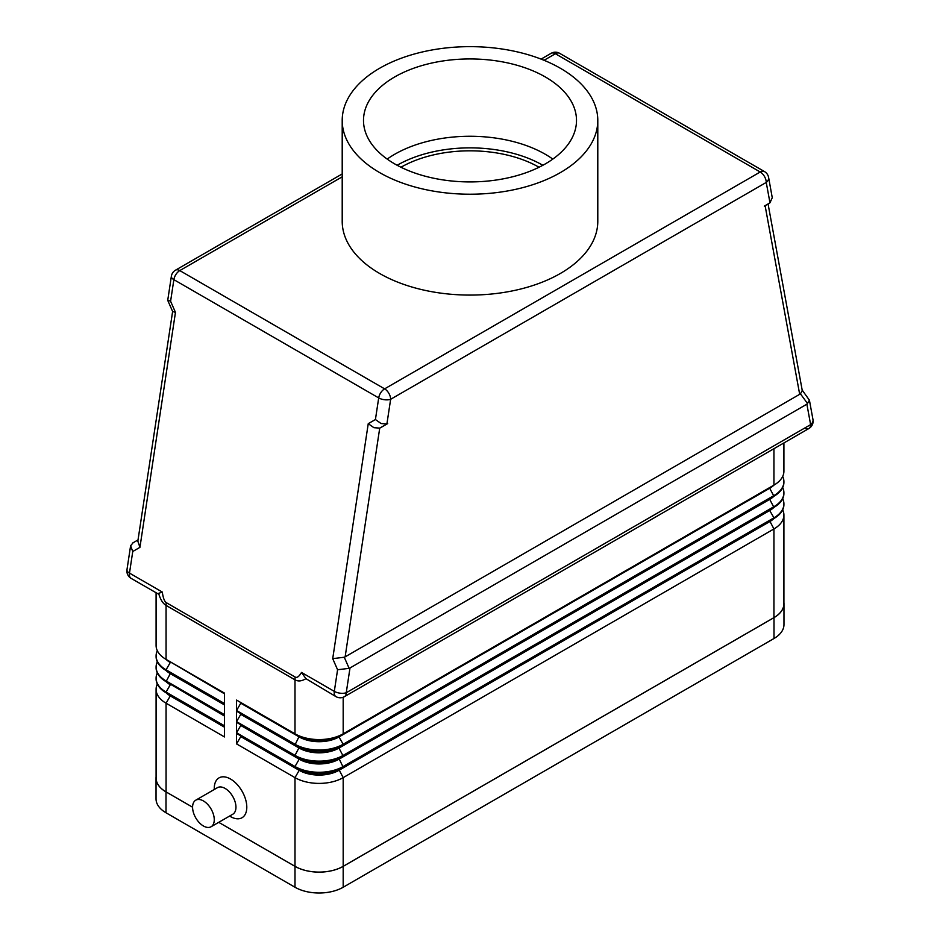 <?xml version="1.0" encoding="UTF-8"?>
<svg xmlns="http://www.w3.org/2000/svg" width="940" height="940" viewBox="0 0 940 940"><rect width="100%" height="100%" fill="white"/><g stroke="black" fill="none" stroke-linecap="round" stroke-linejoin="round"><path stroke-width="1.41" d="M195.755 800.187L217.434 787.661A15.334 8.86 60 0 1 225.107 788.425A15.334 8.86 60 0 1 235.129 801.938A15.334 8.86 60 0 1 232.779 814.228L211.089 826.742A15.334 8.86 60 0 1 203.416 825.99A15.334 8.86 60 0 1 193.405 812.477A15.334 8.86 60 0 1 195.755 800.187A15.334 8.86 60 0 1 203.416 800.939A15.334 8.86 60 0 1 213.439 814.451A15.334 8.86 60 0 1 211.089 826.742M230.523 816.59L229.595 816.061L230.523 816.59A23.006 13.278 60 0 0 246.797 807.202A23.006 13.278 60 0 0 230.523 779.025A23.006 13.278 60 0 0 214.261 788.425L214.261 789.494M158.731 593.669C160.47 599.638 162.914 603.539 166.063 605.395L294.995 679.832A17.038 9.835 -60 0 1 295.043 678.48A17.038 9.835 -60 0 1 295.207 677.094L166.286 602.658C164.488 601.577 163.161 598.04 162.291 592.047L157.732 593.692L131.142 578.382A8.519 4.923 -60 0 1 130.754 578.112A8.519 4.923 -60 0 1 129.485 573.106L132.752 551.498L130.601 545.788L133.116 542.744M802.184 390.088L809.422 400.205L806.884 404.188L810.621 424.633A8.519 4.923 60 0 1 808.858 428.534L344.487 696.634A8.519 4.923 -120 0 0 346.249 692.733L349.997 667.964L349.139 668.34L344.275 657.236L332.713 658.646L337.578 669.75L349.139 668.34M769.766 487.531A28.118 16.227 180 0 1 769.719 487.555L343.182 733.811A34.075 19.681 180 0 1 294.995 733.811L294.995 679.832C298.156 681.618 301.799 681.23 305.911 678.645L301.505 672.429C299.108 676.53 297.017 678.081 295.207 677.094M305.911 678.645L335.968 696.634A8.519 8.519 0 0 0 344.487 696.634L808.858 428.534A8.519 4.923 60 0 1 804.605 428.111M344.275 657.236L345.133 656.86L379.725 428.111L373.92 427.688L368.245 423.681L332.713 658.646M379.725 428.111L387.703 423.588L386.904 423.964L390.64 399.288L766.241 182.43A8.519 5.758 -10.4 0 0 768.661 178.071A8.519 5.758 -10.4 0 0 768.603 177.425A8.519 8.519 0 0 0 764.479 171.574A8.519 4.923 120 0 0 764.056 171.374A8.519 4.923 120 0 0 760.213 171.996L384.613 388.855A8.519 4.923 120 0 0 380.771 392.662A8.519 4.923 120 0 0 378.703 397.914A8.519 3.901 8.6 0 0 384.695 399.759A8.519 3.901 8.6 0 0 390.64 399.288A8.519 4.923 60 0 0 388.878 393.355A8.519 4.923 60 0 0 384.613 388.855L179.787 270.591A8.519 4.923 120 0 0 175.945 274.409A8.519 4.923 120 0 0 173.865 279.662L378.703 397.914L375.424 419.534L381.088 423.541L386.904 423.964M132.752 551.498L139.931 547.35L175.463 312.374L170.598 301.27L167.79 300.072M764.479 171.574L559.641 53.322A8.519 8.519 0 0 0 551.122 53.322L541.087 59.114L551.122 53.322A8.519 4.923 60 0 1 555.387 53.745L760.213 171.996A8.519 4.923 -120 0 1 764.479 176.497A8.519 4.923 -120 0 1 766.241 182.43L769.977 202.805L764.326 206.142M342.207 176.826L179.787 270.591A8.519 4.923 -120 0 0 175.522 270.168L342.207 173.935L175.522 270.168A8.519 8.519 0 0 0 171.362 276.278A8.519 3.901 8.6 0 0 171.339 276.583A8.519 3.901 8.6 0 0 173.865 279.662L170.598 301.27M768.603 177.425L772.257 197.706L769.977 202.805M345.133 656.86L800.457 393.86L807.625 403.636M768.074 203.98L802.243 390.441L800.457 393.86M139.931 547.35L137.863 541.193M138.039 539.913L132.375 543.179L138.039 539.913M597.793 120.426L597.793 221.3A127.793 73.778 180 0 1 518.904 289.461A127.793 73.778 180 0 1 379.631 273.47A127.793 73.778 180 0 1 342.207 221.3L342.207 120.426A127.793 73.778 0 0 0 379.631 172.596A127.793 73.778 0 0 0 518.904 188.599A127.793 73.778 0 0 0 597.793 120.426A127.793 73.778 0 0 0 560.369 68.256A127.793 73.778 0 0 0 421.096 52.264A127.793 73.778 0 0 0 342.207 120.426M394.694 163.901A106.502 61.488 180 0 1 363.498 120.426A106.502 61.488 180 0 1 429.239 63.626A106.502 61.488 180 0 1 545.306 76.951A106.502 61.488 180 0 1 576.502 120.426A106.502 61.488 180 0 1 510.761 177.237A106.502 61.488 180 0 1 394.694 163.901M552.814 159.095A106.502 61.488 0 0 0 545.306 154.278A106.502 61.488 0 0 0 387.186 159.095M539.043 167.25A97.983 56.565 0 0 0 400.957 167.25M224.507 693.121L166.063 659.375L224.507 693.121L224.507 703.555L166.063 669.809L170.281 662.512A28.118 16.227 180 0 1 166.028 659.363M157.309 661.819A34.075 19.681 0 0 0 156.087 667.036A34.075 19.681 0 0 0 166.063 680.948L224.507 714.682L224.507 704.248L166.063 670.514A34.075 19.681 180 0 1 156.087 656.602A34.075 19.681 180 0 1 156.087 656.249M224.507 715.375L166.063 681.641L224.507 715.375L224.507 725.809L166.063 692.075L170.281 684.766A28.118 16.227 180 0 1 166.028 681.618M157.309 684.073A34.075 19.681 0 0 0 156.087 689.29A34.075 19.681 0 0 0 166.063 703.202L224.507 736.948L224.507 726.514L166.063 692.768A34.075 19.681 180 0 1 156.087 678.856A34.075 19.681 180 0 1 156.087 678.504M156.087 689.29L156.087 777.991A34.075 19.681 0 0 0 166.063 791.903L192.571 807.202L166.004 791.903A34.075 19.681 180 0 1 156.028 777.991A34.075 19.681 180 0 1 156.087 776.816M783.913 602.564A34.075 19.681 180 0 1 783.972 603.727A34.075 19.681 180 0 1 773.996 617.639L343.182 866.363A34.075 19.681 180 0 1 294.995 866.363L218.726 822.336L294.995 866.327A34.075 19.681 0 0 0 343.182 866.327L773.937 617.639A34.075 19.681 0 0 0 783.913 603.727L783.913 515.038A34.075 19.681 0 0 0 782.691 509.821M783.913 504.251A34.075 19.681 180 0 1 783.913 504.604A34.075 19.681 180 0 1 773.937 518.516L343.182 767.205A34.075 19.681 180 0 1 294.995 767.205L236.551 733.47L236.551 743.904L294.995 777.639A34.075 19.681 0 0 0 343.182 777.639L773.937 528.95A34.075 19.681 0 0 0 783.913 515.038M783.913 493.124A34.075 19.681 180 0 1 783.913 493.465A34.075 19.681 180 0 1 773.937 507.377L343.182 756.077A34.075 19.681 180 0 1 294.995 756.077L236.551 722.331L236.551 732.765L294.995 766.511A34.075 19.681 0 0 0 343.182 766.511L773.937 517.822A34.075 19.681 0 0 0 783.913 503.911A34.075 19.681 0 0 0 782.691 498.682M236.551 721.638L240.769 714.33L299.202 748.076A28.118 16.227 0 0 0 338.964 748.076L769.719 499.387L769.719 498.682A28.118 16.227 180 0 1 769.719 498.682L338.964 747.382A28.118 16.227 180 0 1 299.202 747.382L236.551 711.204L236.551 721.638L294.995 755.372A34.075 19.681 0 0 0 343.182 755.372L773.937 506.684A34.075 19.681 0 0 0 783.913 492.772A34.075 19.681 0 0 0 782.691 487.555M236.551 710.511L240.769 703.202L299.202 736.948A28.118 16.227 0 0 0 338.964 736.948L338.964 736.243A28.118 16.227 180 0 1 299.202 736.243L236.551 700.077L236.551 710.511L294.995 744.245A34.075 19.681 0 0 0 343.182 744.245L773.937 495.556A34.075 19.681 0 0 0 783.913 481.644A34.075 19.681 0 0 0 782.691 476.427M175.463 312.374L172.619 311.457L137.769 541.64M806.884 404.188L349.997 667.964M380.536 427.735L387.703 423.588M236.551 700.077L294.995 733.811M769.766 509.786A28.118 16.227 180 0 1 769.719 509.821L773.937 507.377A34.075 19.681 180 0 1 773.937 507.389L338.964 758.51L343.182 756.077L338.964 748.076L343.182 744.245L338.964 736.948L769.719 488.248L773.937 485.122L343.182 733.811L343.182 697.245M783.913 442.94L783.913 471.21A34.075 19.681 180 0 1 773.937 485.122L773.937 448.697M783.913 481.997A34.075 19.681 180 0 1 783.913 482.338A34.075 19.681 180 0 1 773.937 496.25L769.719 498.682L773.937 496.25L769.719 488.248A28.118 16.227 0 0 0 773.973 485.099M236.551 711.204L299.202 747.382L294.995 744.938L299.202 736.243M769.719 498.682L343.182 744.938A34.075 19.681 180 0 1 294.995 744.938M773.937 507.389L769.719 499.387A28.118 16.227 0 0 0 773.973 496.226M769.719 509.821L769.719 510.514A28.118 16.227 0 0 0 773.973 507.365M299.202 747.382L294.995 755.372L299.202 758.51L236.551 722.331M343.182 756.077L338.964 758.51A28.118 16.227 180 0 1 299.202 758.51L299.202 759.203A28.118 16.227 0 0 0 338.964 759.203L769.719 510.514L773.937 517.822L769.719 520.948A28.118 16.227 180 0 1 769.719 520.948L338.964 769.637A28.118 16.227 180 0 1 299.202 769.637L236.551 733.47M236.551 732.765L240.769 725.468L299.202 759.203L294.995 766.511L299.202 770.33A28.118 16.227 0 0 0 338.964 770.33L769.719 521.641A28.118 16.227 0 0 0 773.973 518.492M240.769 703.202L240.769 702.509M240.769 714.33L240.769 713.636M240.769 725.468L240.769 724.764M343.182 767.205L338.964 769.637L343.182 767.205L338.964 758.51M236.551 743.904L240.769 736.596L299.202 770.33L294.995 777.639L294.995 866.327M240.769 736.596L240.769 735.902M170.234 661.784A28.118 16.227 0 0 0 170.281 661.819L166.063 659.375A34.075 19.681 180 0 1 156.087 645.463L156.087 592.776M157.309 650.68A34.075 19.681 0 0 0 156.087 655.897A34.075 19.681 0 0 0 166.063 669.809L170.281 672.946A28.118 16.227 0 0 0 170.281 672.946L224.507 704.248M224.507 693.814L166.063 659.375L166.063 605.395A17.038 9.835 120 0 1 166.121 604.056A17.038 9.835 120 0 1 166.286 602.658M224.507 704.941L170.281 673.639A28.118 16.227 180 0 1 166.028 670.49M170.234 684.05A28.118 16.227 0 0 0 170.281 684.073L166.063 681.641A34.075 19.681 180 0 1 156.087 667.729A34.075 19.681 180 0 1 156.087 667.377M157.309 672.946A34.075 19.681 0 0 0 156.087 678.163A34.075 19.681 0 0 0 166.063 692.075L166.063 692.768L224.507 726.514M224.507 716.068L166.063 681.641L170.281 673.639L166.063 670.514M170.234 695.177A28.118 16.227 0 0 0 170.281 695.201L166.063 692.768L170.281 695.905A28.118 16.227 180 0 1 166.028 692.745M224.507 727.207L170.281 695.905L166.063 703.202L166.063 791.903M783.972 603.727L783.972 624.595A34.075 19.681 180 0 1 773.996 638.507L343.182 887.243A34.075 19.681 180 0 1 294.995 887.243L166.004 812.771A34.075 19.681 180 0 1 156.028 798.859L156.028 777.991M542.862 165.275A103.094 59.514 0 0 0 397.138 165.275M162.291 592.047L129.485 573.106A8.519 3.901 8.6 0 1 126.959 570.028A8.519 3.901 8.6 0 1 126.971 569.722A8.519 8.519 0 0 0 131.142 578.382M808.858 428.534L808.858 428.534A8.519 8.519 0 0 0 812.982 419.616A8.519 5.758 -10.4 0 1 813.041 420.274A8.519 5.758 -10.4 0 1 810.621 424.633L346.249 692.733A8.519 3.901 8.6 0 1 340.304 693.203A8.519 3.901 8.6 0 1 334.311 691.37A8.519 4.923 120 0 0 335.592 696.375A8.519 4.923 120 0 0 335.968 696.634M337.578 669.75L334.311 691.37L301.505 672.429M559.641 53.322A8.519 4.923 120 0 0 559.23 53.122A8.519 4.923 120 0 0 555.387 53.745L544.048 60.289M765.113 205.696L799.705 394.424M127.041 569.428A8.519 3.901 8.6 0 0 126.971 569.722L130.601 545.788M375.424 419.534L368.245 423.681M769.719 487.555L773.937 485.122L769.719 487.555M773.937 518.516L769.719 520.948L773.937 528.95L773.937 617.639M338.964 769.637L343.182 777.639L343.182 866.327M773.996 638.507L773.996 617.639M343.182 887.243L343.182 866.363M294.995 887.243L294.995 866.363M166.004 812.771L166.004 791.903M171.362 276.278L167.743 300.213M809.422 400.205L812.982 419.616M167.767 300.436L172.643 311.539M783.913 493.465L783.913 492.772M783.913 504.604L783.913 503.911M783.913 482.338L783.913 481.644M156.087 656.602L156.087 655.897M156.087 667.729L156.087 667.036M156.087 678.856L156.087 678.163"/></g></svg>
